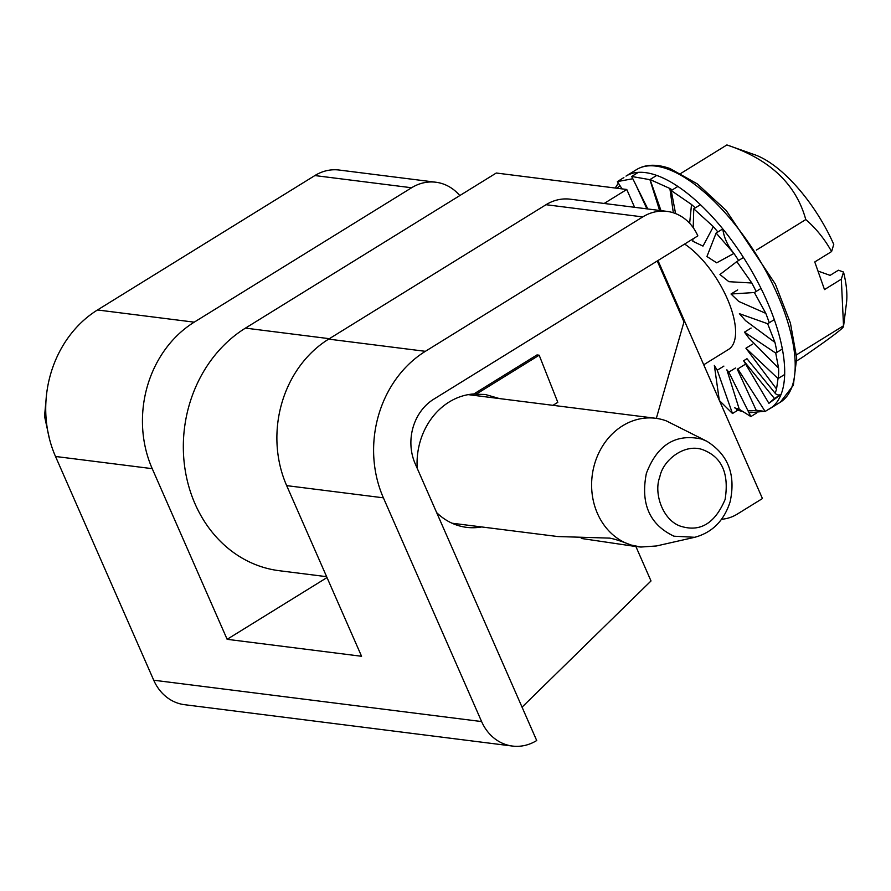 <?xml version="1.0" encoding="UTF-8"?>
<svg xmlns="http://www.w3.org/2000/svg" width="891" height="891" viewBox="0 0 891 891"><rect width="100%" height="100%" fill="white"/><g stroke="black" fill="none" stroke-linecap="round" stroke-linejoin="round"><path stroke-width="1.34" d="M481.697 526.949A67.081 57.748 -82.8 0 1 466.561 527.349A67.081 57.748 -82.8 0 1 436.657 512.615M417.222 468.354A67.081 57.748 -82.8 0 1 449.153 402.008A67.081 57.748 -82.8 0 1 473.901 393.945L476.084 394.223L539.178 355.208L536.995 354.93L473.901 393.945M435.866 182.232L339.137 170.036A47.613 40.975 97.2 0 0 314.868 175.56L97.498 309.968A108.201 93.132 97.2 0 0 55.509 456.47L153.72 680.212A47.613 40.975 97.2 0 0 184.548 704.692L512.436 746.057A47.613 40.975 -82.8 0 0 536.705 740.532L415.184 463.699A47.613 40.975 -82.8 0 1 433.661 399.246L697.842 235.881A47.613 40.975 -82.8 0 0 667.025 211.39A47.613 40.975 -82.8 0 0 642.745 216.914L425.375 351.321L328.656 339.126A108.201 93.132 97.2 0 0 286.668 485.628L361.568 656.277L227.138 639.315L152.227 468.666A108.201 93.132 -82.8 0 1 194.216 322.163L411.597 187.756A47.613 40.975 -82.8 0 1 435.866 182.232A47.613 40.975 -82.8 0 1 459.778 195.586M512.436 746.057A47.613 40.975 -82.8 0 1 481.608 721.565L383.386 497.824A108.201 93.132 -82.8 0 1 425.375 351.321M327.019 577.557L227.138 639.315M635.873 546.484L651.009 580.954L522.048 707.153M657.246 260.985L683.987 321.896L656.333 418.369M667.025 211.39L570.296 199.194A47.613 40.975 97.2 0 0 546.027 204.707L642.745 216.914M328.656 339.126L546.027 204.707M537.563 356.211L536.995 354.93M539.178 355.208L557.799 402.331L552.966 405.327M476.084 394.223L485.317 394.479L499.405 398.567M694.735 537.295C712.265 532.551 724.06 520.712 730.119 501.789C735.977 474.814 728.214 454.633 706.841 441.257L666.379 420.908A64.798 55.765 97.2 0 0 665.31 420.53A64.798 55.765 97.2 0 0 655.642 418.28A64.798 55.765 97.2 0 0 594.509 464.311A64.798 55.765 97.2 0 0 629.759 544.59A64.798 55.765 97.2 0 0 630.895 544.969L637.31 546.629M706.841 441.257L701.785 439.096C675.757 433.304 657.291 444.72 646.376 473.366C640.395 503.693 649.584 524.643 673.964 536.193L694.724 537.295L656.422 545.971L640.907 547.041L630.895 544.98C621.684 541.294 614.623 539.01 609.734 538.119L557.833 536.549L451.993 523.206M725.107 499.461C729.128 474.346 722.311 458.019 704.647 450.49C686.371 441.925 663.027 459.322 659.808 476.986C653.237 493.48 663.283 522.382 682.773 526.826C701.184 531.715 715.295 522.594 725.107 499.461M581.288 538.454L634.659 546.35M655.642 418.28L468.209 394.635M776.941 352.335A132.425 55.353 -121.7 0 0 774.947 342.422L767.652 323.734L774.312 319.624M774.947 342.422L745.578 320.682L739.385 313.665L767.652 323.734M778.378 378.374A132.425 55.353 -121.7 0 0 778.6 368.228L775.727 353.092L744.464 332.154L751.124 328.044M775.727 353.092L782.376 348.982M778.6 368.228L748.952 338.168L744.464 332.154M774.435 398.5L781.084 394.379L768.888 403.322L774.435 398.5L743.651 360.755L746.981 358.694L775.137 393.221A132.425 55.353 -121.7 0 0 776.54 388.999L778.032 378.586L745.923 348.214L752.583 344.104M778.032 378.586L784.693 374.476M776.54 388.999L745.923 348.214M747.95 410.729A132.425 55.353 -121.7 0 0 756.181 410.239L765.157 411.453L737.815 368.919L744.475 364.809M765.157 411.453L771.818 407.332M756.181 410.239L737.191 369.041L737.815 368.919M734.518 407.777A132.425 55.353 -121.7 0 0 739.274 409.259L750.857 416.576L728.805 372.148L735.454 368.028M750.857 416.576L756.782 412.912M739.274 409.259L726.867 369.81L728.805 372.148M719.438 400.571L732.491 413.513L717.233 370.222L723.893 366.101M732.491 413.513L737.781 410.25M719.282 400.226L714.348 365.444L717.233 370.222M704.525 366.613L704.135 364.519M632.799 178.735L617.374 181.597L623.878 177.565M617.374 181.597L622.063 188.892M635.974 185.128L646.911 208.862M650.118 179.726A132.425 55.353 -121.7 0 0 649.918 179.67L631.674 176.474L647.813 208.973M631.674 176.474L638.335 172.353M649.918 179.67L659.596 210.454M672.237 189.928A132.425 55.353 -121.7 0 0 669.876 188.48L650.04 179.525L660.999 210.632M650.04 179.525L656.7 175.416A136.735 57.158 58.3 0 1 722.79 228.92C723.949 237.596 727.657 245.76 733.928 253.434L716.13 233.041L706.931 256.53L716.687 262.823L733.928 253.434A132.425 55.353 -121.7 0 1 738.606 260.484M669.876 188.48L673.329 212.782M695.258 207.881A132.425 55.353 -121.7 0 0 691.516 204.496L671.224 190.563L675.578 213.584M671.224 190.563L677.873 186.442M691.516 204.496L689.645 223.285M717.856 231.972A132.425 55.353 -121.7 0 0 713.357 226.659L693.766 208.806L693.22 227.684M692.908 238.933L692.842 241.272L702.988 246.105L713.357 226.659M693.766 208.806L700.415 204.696M736.812 261.598L719.95 274.517L728.871 281.69L751.815 283.004L736.812 261.598L743.462 257.477M769.245 322.754A132.425 55.353 -121.7 0 0 765.803 313.365L754.387 292.526L731.021 294.008L737.681 289.898M754.387 292.526L761.037 288.417M765.803 313.365L738.728 301.425L731.021 294.008M754.421 154.633A98.344 41.109 58.3 0 1 754.599 154.7A98.344 41.109 58.3 0 1 754.788 154.756A98.344 41.109 58.3 0 1 833.764 244.401L831.593 251.552C824.665 239.1 816.067 228.43 805.776 219.565L756.392 250.093M754.599 154.7L726.889 144.943C769.735 159.222 796.031 184.103 805.776 219.565M716.13 233.041L722.79 228.92A136.735 57.158 58.3 0 1 781.084 394.379A4.31 3.731 -158.6 0 1 775.137 393.221M768.888 403.322L743.651 360.755M620.058 185.774L616.739 188.213M703.723 364.775L728.571 349.406A64.597 26.997 -121.7 0 0 728.181 300.824A64.597 26.997 -121.7 0 0 684.611 244.067M831.593 251.552L814.764 261.954L824.498 289.586L841.327 279.184L843.543 326.351L846.45 303.23A98.344 41.109 58.3 0 0 843.51 272.033L838.409 270.218L830.089 275.364L817.96 271.042M796.498 354.852L843.254 325.939C846.35 326.05 832.55 336.642 801.855 357.692L796.788 360.822M726.889 144.943L680.891 173.389M841.327 279.184L843.51 272.033M657.97 260.54L762.44 498.548L737.358 514.051A43.28 37.255 -82.8 0 1 721.576 519.241M634.592 207.302L626.774 189.482L496.276 173.021L245.459 328.111A129.841 111.765 -82.8 0 0 184.727 467.051A129.841 111.765 -82.8 0 0 279.15 570.697L326.641 576.689M604.165 203.46L626.774 189.482M286.668 485.628L383.386 497.824M55.509 456.47L152.227 468.666M194.216 322.163L97.498 309.968M411.597 187.756L314.868 175.56M481.608 721.565L153.72 680.212M636.53 169.602C645.563 164.2 656.7 163.844 669.965 168.533L697.464 183.98L726.154 210.432L775.326 284.029L790.417 323.077L796.699 358.015L793.346 385.302L780.349 402.197A136.735 57.158 -121.7 0 0 772.798 284.441A136.735 57.158 -121.7 0 0 667.214 168.911A136.735 57.158 -121.7 0 0 636.53 169.602L626.005 176.106A136.735 57.158 58.3 0 1 656.7 175.416M781.084 394.379A136.735 57.158 58.3 0 1 769.835 408.702L767.574 409.96M756.136 291.446A132.425 55.353 -121.7 0 0 751.815 283.004M329.347 338.691L245.459 328.111M477.298 393.466L475.115 393.187M46.054 399.725L44.55 416.286L49.528 439.152M638.19 546.773L640.907 547.041M736.4 409.771L743.317 411.809M748.975 412.789L764.289 411.33M618.343 183.101L615.213 188.023M721.743 402.866L719.984 401.819M780.349 402.197L769.835 408.702"/></g></svg>
